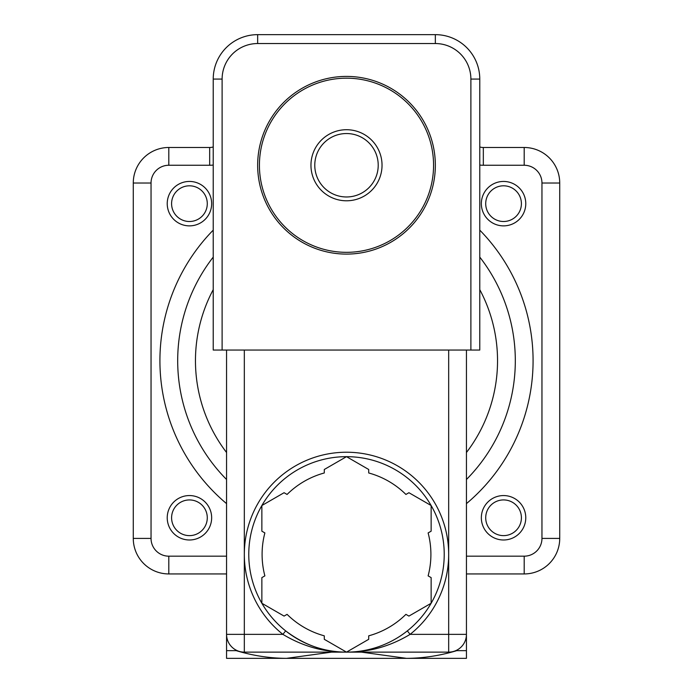 <?xml version="1.0" encoding="UTF-8"?>
<svg xmlns="http://www.w3.org/2000/svg" width="693" height="693" viewBox="0 0 693 693"><rect width="100%" height="100%" fill="white"/><g stroke="black" fill="none" stroke-linecap="round" stroke-linejoin="round"><path stroke-width="1.04" d="M407.337 630.881A97.73 97.73 0 0 1 248.77 554.4A97.73 97.73 0 0 1 388.955 466.372A97.73 97.73 0 0 1 407.337 630.881L410.1 634.364A102.174 102.174 0 0 0 346.5 452.226A102.174 102.174 0 0 0 282.9 634.364C302.772 646.352 323.969 652.278 346.5 652.13L324.289 639.31L324.289 635.827A84.407 84.407 0 0 1 287.084 614.353L284.078 616.086L261.859 603.265L261.859 577.615L264.873 575.874A84.407 84.407 0 0 1 264.873 532.926L261.859 531.185L261.859 505.535L284.078 492.714L287.084 494.447A84.407 84.407 0 0 1 324.289 472.972L324.289 469.49L346.5 456.67L368.711 469.49L368.711 472.972A84.407 84.407 0 0 1 405.916 494.447L408.922 492.714L431.141 505.535L431.141 531.185L428.127 532.926A84.407 84.407 0 0 1 428.127 575.874L431.141 577.615L431.141 603.265L408.922 616.086L405.916 614.353A84.407 84.407 0 0 1 368.711 635.827L368.711 639.31L346.5 652.13L244.326 652.13A17.767 17.767 0 0 1 226.559 634.364L226.559 650.658L236.218 650.658C253.11 655.708 269.872 658.272 286.53 658.35L226.559 658.35L226.559 650.658M244.326 350.052L244.326 634.364L282.9 634.364L285.663 630.881C304.669 645.226 324.948 652.304 346.5 652.13C369.014 652.295 390.22 646.37 410.1 634.364L448.674 634.364L448.674 652.13L346.214 652.13M466.441 350.052L466.441 634.364A17.767 17.767 0 0 1 448.674 652.13A17.767 17.767 0 0 0 466.441 634.364L448.674 634.364L448.674 350.052M226.559 350.052L226.559 634.364A17.767 17.767 0 0 0 244.326 652.13L244.326 634.364L226.559 634.364M222.115 350.052L479.773 350.052L479.773 79.071A44.421 44.421 0 0 0 435.343 34.65L257.657 34.65A44.421 44.421 0 0 0 213.227 79.071L213.227 350.052L222.115 350.052L222.115 79.071A35.542 35.542 0 0 1 257.657 43.538L435.343 43.538A35.542 35.542 0 0 1 470.885 79.071L470.885 350.052M433.567 165.255A87.067 87.067 0 0 1 302.962 240.662A87.067 87.067 0 0 1 302.962 89.847A87.067 87.067 0 0 1 433.567 165.255M435.343 165.255A88.843 88.843 0 0 0 302.079 88.314A88.843 88.843 0 0 0 302.079 242.195A88.843 88.843 0 0 0 435.343 165.255M310.958 165.255A35.542 35.542 0 0 0 364.267 196.032A35.542 35.542 0 0 0 364.267 134.477A35.542 35.542 0 0 0 310.958 165.255M314.778 165.255A31.722 31.722 0 0 1 362.361 137.786A31.722 31.722 0 0 1 362.361 192.723A31.722 31.722 0 0 1 314.778 165.255M490.713 499.653A22.211 22.211 0 0 0 494.282 537.959A22.211 22.211 0 0 0 525.675 515.713A22.211 22.211 0 0 0 490.713 499.653M493.234 503.213A17.853 17.853 0 0 1 521.335 516.12A17.853 17.853 0 0 1 496.11 534A17.853 17.853 0 0 1 493.234 503.213M485.438 216.502A22.211 22.211 0 0 0 523.743 212.933A22.211 22.211 0 0 0 501.498 181.54A22.211 22.211 0 0 0 485.438 216.502M488.998 213.981A17.853 17.853 0 0 1 501.905 185.88A17.853 17.853 0 0 1 519.776 211.105A17.853 17.853 0 0 1 488.998 213.981M202.287 221.777A22.211 22.211 0 0 0 198.718 183.472A22.211 22.211 0 0 0 167.325 205.717A22.211 22.211 0 0 0 202.287 221.777M199.766 218.217A17.853 17.853 0 0 1 171.665 205.31A17.853 17.853 0 0 1 196.89 187.439A17.853 17.853 0 0 1 199.766 218.217M207.562 504.928A22.211 22.211 0 0 0 169.257 508.497A22.211 22.211 0 0 0 191.502 539.89A22.211 22.211 0 0 0 207.562 504.928M204.002 507.458A17.853 17.853 0 0 1 191.095 535.55A17.853 17.853 0 0 1 173.224 510.325A17.853 17.853 0 0 1 204.002 507.458M466.441 573.943L524.194 573.943A35.542 35.542 0 0 0 559.727 538.409L559.727 183.021A35.542 35.542 0 0 0 524.194 147.488L483.324 147.488A12.439 12.439 0 0 1 479.773 146.968M213.227 146.968A12.439 12.439 0 0 1 209.676 147.488L168.806 147.488A35.542 35.542 0 0 0 133.273 183.021L133.273 538.409A35.542 35.542 0 0 0 168.806 573.943L226.559 573.943M213.227 257.103A168.806 168.806 0 0 0 226.559 479.504M466.441 479.504A168.806 168.806 0 0 0 479.773 257.103M361.469 652.13L406.47 658.35C423.128 658.272 439.89 655.708 456.782 650.658L466.441 650.658L466.441 658.35L286.53 658.35L331.531 652.13M236.218 650.658L236.218 650.173M466.441 650.658L466.441 634.364M456.782 650.173L456.782 650.658M222.115 79.071L213.227 79.071M257.657 43.538L257.657 34.65M435.343 43.538L435.343 34.65M470.885 79.071L479.773 79.071M226.559 556.176L168.806 556.176A17.767 17.767 0 0 1 151.039 538.409L151.039 183.021A17.767 17.767 0 0 1 168.806 165.255L209.676 165.255A30.206 30.206 0 0 0 213.227 165.047M479.773 165.047A30.206 30.206 0 0 0 483.324 165.255L524.194 165.255A17.767 17.767 0 0 1 541.961 183.021L541.961 538.409A17.767 17.767 0 0 1 524.194 556.176L466.441 556.176M213.227 230.137A186.573 186.573 0 0 0 226.559 503.629M466.441 503.629A186.573 186.573 0 0 0 479.773 230.137M541.961 538.409L559.727 538.409M559.727 183.021L541.961 183.021M524.194 556.176L524.194 573.943M524.194 147.488L524.194 165.255M168.806 556.176L168.806 573.943M483.324 147.488L483.324 165.255M151.039 538.409L133.273 538.409M151.039 183.021L133.273 183.021M168.806 165.255L168.806 147.488M209.676 165.255L209.676 147.488M479.773 289.639A151.039 151.039 0 0 1 466.441 452.512M226.559 452.512A151.039 151.039 0 0 1 213.227 289.639"/></g></svg>
